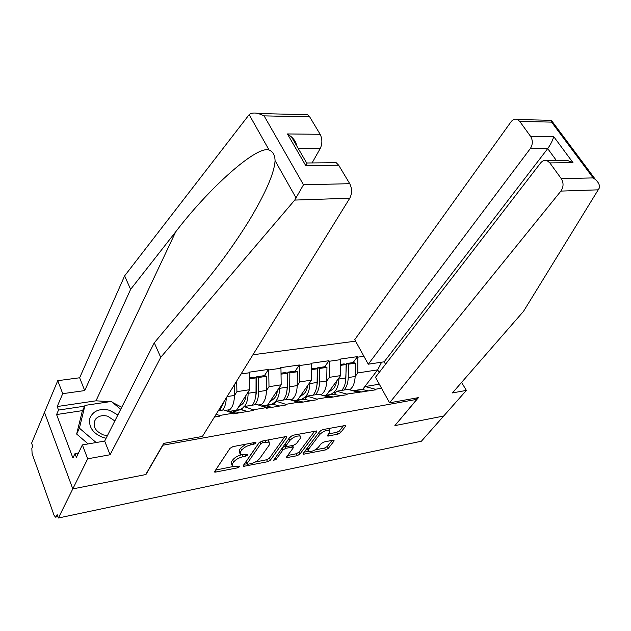 <?xml version="1.0" encoding="UTF-8"?>
<svg xmlns="http://www.w3.org/2000/svg" width="631" height="631" viewBox="0 0 631 631"><rect width="100%" height="100%" fill="white"/><g stroke="black" fill="none" stroke-linecap="round" stroke-linejoin="round"><path stroke-width="0.95" d="M255.934 443.057L255.878 442.441L255.129 442.418L232.981 446.614L229.992 448.341L214.737 471.412L214.824 472.209L237.698 467.816L239.701 466.664L239.654 466.112L232.531 466.554L232.295 463.982L233.573 462.097C235.631 459.565 238.723 457.783 242.864 456.757L245.664 456.197L247.699 455.03L247.652 454.446L240.545 454.856L240.293 452.159L241.602 450.218C243.716 447.616 246.863 445.809 251.043 444.784L253.867 444.248L255.934 443.057M337.782 434.238L340.559 432.653L345.457 426.359L345.48 425.475L322.772 429.593L319.933 431.218L303.164 453.46L303.164 454.265L325.588 449.911L328.309 448.357L334.02 441.03L334.036 440.193L333.16 440.178L323.979 441.992L321.218 443.577L318.403 447.245C315.114 450.408 311.832 451.788 308.567 451.402L308.559 449.225L319.625 434.601C322.938 431.375 326.259 429.956 329.579 430.35L329.563 432.685L327.678 435.145L327.67 436.005L337.782 434.238L336.788 432.322L339.565 430.736L343.501 425.665M304.3 114.597L307.597 114.676L309.687 116.861L264.097 115.867L258.458 113.541C254.254 112.594 251.154 112.957 249.158 114.637L124.63 275.865L79.648 377.772L57.752 380.682L44.485 412.398L72.794 488.891L145.958 474.52L162.877 445.218L416.854 399.344L394.864 425.617L443.688 416.026L421.413 441.203L58.383 518.004L57.169 514.612L56.167 516.655L57.784 516.316M56.167 516.655L55.441 517.152L54.029 515.196L32.11 453.65L31.834 448.475L32.741 446.322L31.613 443.159L44.485 412.398L72.794 488.891L58.383 518.004M286.64 437.559L286.592 436.676L285.591 436.644L261.928 441.124L258.986 442.82L243.219 465.631L243.274 466.427L267.583 461.726L270.399 460.117L286.64 437.559L286.166 436.589M292.965 435.24L316.62 430.965L316.628 431.849L299.914 454.123L297.146 455.708L286.695 457.617L286.671 456.812L293.257 447.868L293.234 447.032L285.827 448.278L282.988 449.903L276.204 459.25L273.538 460.354L290.071 436.904L292.965 435.24M416.121 398.051L416.854 399.344M355.568 341.15L252.928 354.772M353.139 362.565L357.501 356.618L340.267 359.094L340.622 375.603L326.29 395.227M357.501 356.618L357.793 357.162L363.913 356.286M381.534 388.231L375.39 389.264L375.697 389.824L346.734 394.091L347.034 394.667L329.011 397.704L328.712 397.12L316.896 399.107L317.204 399.699L298.424 402.862L298.124 402.27L285.819 404.337L286.119 404.944L266.542 408.249L266.243 407.634L253.402 409.795L253.701 410.41L233.273 413.857L232.981 413.234L219.58 415.49L219.872 416.121L214.414 417.044M241.05 373.978L249.3 372.787L249.616 389.706L236.515 410.197M264.436 375.626L268.451 369.411L249.016 372.203L249.3 372.787M268.451 369.411L268.735 369.987L280.961 368.228L281.181 384.815L267.631 405.007M295.182 371.099L299.331 364.978L280.677 367.652L280.961 368.228M299.331 364.978L299.622 365.546L311.359 363.85L311.501 380.114L297.532 400.022M324.728 366.745L328.988 360.719L311.067 363.29L311.359 363.85M328.988 360.719L329.279 361.271L340.566 359.646M334.383 394.391L336.702 391.244L347.981 389.382L358.077 392.182M340.622 375.603L329.374 377.346L326.732 381.014M336.702 391.244L346.734 394.091M329.279 361.271L329.374 377.346M304.781 399.344L307.045 396.142L318.781 394.209L328.712 397.12M311.501 380.114L299.788 381.929L297.193 385.691M307.045 396.142L316.896 399.107M299.622 365.546L299.788 381.929M273.957 404.503L276.165 401.245L288.391 399.226L298.124 402.27M281.181 384.815L268.995 386.7L266.448 390.565M276.165 401.245L285.819 404.337M268.735 369.987L268.995 386.7M241.839 409.882L243.976 406.561L256.722 404.455L266.243 407.634M249.616 389.706L236.909 391.67L234.416 395.653M243.976 406.561L253.402 409.795M236.688 381.029L236.909 391.67M218.271 410.813L223.705 409.913L232.981 413.234M216.157 414.228L219.58 415.49M379.136 372.542L377.654 369.869L357.809 372.937L355.143 376.518M362.549 389.564L377.654 369.869L381.613 362.202M362.833 389.627L365.207 386.535L379.318 384.208M365.207 386.535L375.39 389.264M357.793 357.162L357.809 372.937M256.028 388.649L256.714 387.584M287.215 382.875L287.752 382.078M317.188 377.441L317.582 376.881M245.782 444.192L240.648 448.144L241.602 450.218M239.788 453.216L239.338 450.084L240.648 448.144M240.813 454.967C237.067 456.15 234.346 457.838 232.634 460.046L233.573 462.097M231.814 464.984L231.364 461.931L232.634 460.046M215.636 470.063L232.665 466.617M255.153 462.066L266.645 459.747L269.453 458.13L284.747 436.802M244.142 464.298L246.768 463.761M262.898 442.528L260.848 443.703L246.958 463.706L246.997 464.266L247.754 464.29L250.641 463.706C254.656 462.689 257.693 460.945 259.759 458.469L269.366 444.863L269.177 442.086L262.898 442.528L262.204 441.077M246.847 463.935L246.027 461.687L259.349 442.41M268.869 441.96L268.025 439.973M314.703 431.123L298.96 452.182L299.914 454.123M287.641 455.495L296.199 453.768L298.96 452.182M285.875 446.093L282.388 447.529M300.253 438.387L300.175 436.053C296.68 435.619 293.257 437.062 289.913 440.375L286.08 445.652L286.111 446.503L287.097 446.527L293.541 445.265L296.381 443.64L300.253 438.387M299.804 435.311L300.175 436.053M293.021 435.232L289.471 437.733M284.92 444.019L285.882 446.038M328.641 433.891L336.788 432.322M329.169 429.561L328.704 428.465M322.496 429.656L319.704 431.525M307.076 448.27L308.015 450.305M314.94 449.974L324.634 448.01L327.347 446.464L332.056 440.399M304.15 452.159L308.378 451.299M227.704 411.349L229.755 409.685C232.752 407.027 234.306 402.278 234.416 395.44L234.401 384.729M223.035 403.106L219.911 410.544M227.736 411.357L229.581 411.357L236.499 413.313M236.42 410.473L240.474 409.535L247.462 411.467M228.895 411.467L232.342 410.891L239.283 412.848M226.284 397.845C226.072 403.319 224.857 407.397 222.648 410.087M223.713 402.01L222.569 405.134M238.415 407.216L242.328 404.085C244.323 402.397 245.562 399.462 246.043 395.282M240.679 409.574L243.463 407.358M260.082 405.575L261.581 404.416C264.665 401.781 266.29 397.12 266.448 390.408L266.511 376.313L264.539 375.611L256.746 376.762L258.71 377.464L266.511 376.313M244.355 406.506C246.784 403.611 248.046 399.202 248.125 393.287L256.02 392.048C255.926 397.932 254.648 402.326 252.195 405.205M256.02 392.048L256.06 377.859L249.411 378.845M248.125 393.287L248.133 392.025M249.395 377.843L254.096 377.149L256.06 377.859M260.934 405.859L269.232 407.792M268.42 405.134L272.584 404.179L279.746 406.017M261.368 406.009L264.783 405.481L271.898 407.342M258.71 377.464L258.663 391.63C258.568 397.514 257.29 401.892 254.829 404.771M255.192 399.068L256.707 390.889L256.746 376.762M269.626 402.034L273.594 398.973C275.644 397.309 276.93 394.446 277.451 390.368M271.993 404.282L274.659 402.247C277.782 399.628 279.438 394.998 279.604 388.341L279.612 387.15M291.151 400.086L292.137 399.352C295.316 396.749 297.004 392.159 297.193 385.58L297.343 371.754L295.324 371.075L287.839 372.18L289.85 372.858L297.343 371.754M279.604 388.341L287.184 387.15C287.05 392.924 285.725 397.238 283.193 400.086M287.184 387.15L287.302 373.236L281.04 374.159M281.032 373.181L285.299 372.558L287.302 373.236M293.036 400.677L300.624 402.491M299.133 400.007L303.401 399.044L310.712 400.795M292.879 400.63L295.915 400.291L303.188 402.065M289.85 372.858L289.724 386.756C289.59 392.521 288.257 396.82 285.717 399.668M286.521 393.113L287.72 386.038L287.839 372.18M299.622 397.049L303.637 394.067C305.727 392.427 307.052 389.619 307.62 385.644M301.973 399.281L304.702 397.27C307.912 394.675 309.624 390.124 309.837 383.593L309.853 382.465M320.99 394.856L321.502 394.485C324.76 391.906 326.503 387.395 326.74 380.935L326.953 367.368L324.902 366.721L317.709 367.778L319.751 368.433L326.953 367.368M309.837 383.593L317.109 382.449C316.951 388.112 315.571 392.356 312.976 395.164M317.109 382.449L317.306 368.796L311.406 369.671M311.399 368.709L315.263 368.141L317.306 368.796M325.509 396.181L330.762 397.412M328.641 395.085L333.002 394.107L340.448 395.779M323.19 395.503L325.809 395.306L333.215 396.994M319.751 368.433L319.554 382.063C319.389 387.726 318.008 391.954 315.397 394.761M316.636 387.245L317.519 381.376L317.709 367.778M328.459 392.261L332.513 389.343C334.651 387.734 336.015 384.981 336.615 381.1M330.794 394.478L333.586 392.482C336.875 389.919 338.642 385.438 338.886 379.026L338.91 377.953M349.677 389.855L349.755 389.8C353.076 387.26 354.874 382.812 355.143 376.478L355.427 363.156L353.336 362.533L346.419 363.551L348.501 364.182L355.427 363.156M338.886 379.026L345.883 377.93C345.693 383.49 344.266 387.663 341.608 390.439M345.883 377.93L346.151 364.529L340.59 365.357M340.582 364.41L344.076 363.898L346.151 364.529M357.864 392.119L359.709 392.521M357.012 390.344L361.453 389.366L369.017 390.952M352.374 390.597L354.535 390.518L362.068 392.127M348.501 364.182L348.233 377.559C348.036 383.112 346.608 387.276 343.942 390.053M345.599 381.408L346.419 363.551M303.156 454.265L302.959 453.855M117.871 414.938L109.494 410.245C99.319 408.099 92.702 410.97 89.641 418.858C88.75 427.487 93.325 433.742 103.374 437.63L106.111 438.229M114.842 420.94L107.688 416.215C102.585 414.93 98.562 415.884 95.628 419.087C92.181 425.815 94.8 431.107 103.492 434.956L107.475 435.524M88.127 443.916L76.659 434.057L82.235 411.341L84.98 405.402L111.458 401.45L120.702 409.33M96.141 442.536L79.411 428.165L84.98 405.402M76.659 434.057L79.411 428.165M294.748 200.074L303.495 184.788L349.74 183.692C352.153 188.614 352.161 193.457 349.771 198.221L294.748 200.074L160.724 357.351L110.086 454.754L87.693 458.8L72.794 488.891L145.722 474.567L163.721 443.38L202.425 436.431L349.771 198.221M82.582 410.6L56.585 414.551L72.92 458.003L74.994 453.642L76.398 457.341L82.369 444.91L104.675 441.069L154.279 342.814L201.841 285.977C218.815 265.84 234.732 243.787 249.608 219.825C265.951 192.36 274.438 172.634 275.069 160.653C274.911 155.084 272.907 151.543 269.074 150.012C256.494 145.256 208.333 188.843 175.686 231.845L130.609 289.377L84.712 390.581L62.729 393.673L57.2 406.538L95.983 400.811L109.833 401.695M154.279 342.814L160.724 357.351M82.369 444.91L87.693 458.8M104.675 441.069L110.086 454.754M309.687 116.861L320.13 134.285C322.409 138.962 322.449 143.702 320.232 148.498L298.242 148.49M312.069 162.94L320.232 148.498M56.585 414.551L58.533 410.063L57.2 406.538M57.752 380.682L62.729 393.673M79.648 377.772L84.712 390.581M124.63 275.865L130.609 289.377M332.529 162.751L336.213 162.711L338.666 165.212L349.74 183.692M112.846 402.633L121.759 407.24M74.994 453.642L78.465 453.026M84.633 406.159L58.533 410.063M296.499 145.485C296.231 142.63 294.574 139.774 291.53 136.935L287.42 133.953L320.13 134.285M338.666 165.212L305.743 165.574L307.179 162.979L336.213 162.711M389.579 402.815L560.904 191.09C563.625 187.005 563.751 182.864 561.282 178.668L549.846 162.908L547.258 160.771C544.782 159.872 542.573 160.589 540.633 162.94L375.484 377.267L389.579 402.815L418.44 397.633L394.982 425.483M561.282 178.668L593.148 177.91L595.53 179.598C598.787 182.611 600.002 185.49 599.182 188.243L523.517 311.335L452.435 392.916L466.356 390.408L461.592 382.41M466.356 390.408L443.688 416.026L395.038 425.586M530.616 136.414L519.739 121.42L517.515 119.527C515.093 118.589 512.932 119.354 511.015 121.822L354.74 339.659L368.275 364.197L530.308 148.608C532.864 144.491 532.966 140.421 530.616 136.414L553.742 136.643C552.622 140.555 550.611 144.546 547.7 148.616L384.184 361.815L385.533 364.229M384.184 361.815L368.275 364.197M561.298 160.645L567.782 160.582L572.98 162.656L549.846 162.908M550.508 120.292L551.723 120.324L551.589 122.114L519.739 121.42M250.357 443.325L251.043 444.784M239.338 450.084L240.293 452.159M245.009 454.793L245.664 456.197M242.13 455.172L242.864 456.757M231.364 461.931L232.295 463.982M237.075 466.459L237.698 467.816M215.274 470.616L215.991 472.24M253.181 442.788L253.867 444.248M269.453 458.13L270.399 460.117M266.645 459.747L267.583 461.726M243.676 464.968L244.363 466.459M259.996 441.921L260.848 443.703M246.027 461.687L246.958 463.706M265.138 440.517L265.832 441.968M316.139 430.886L316.628 431.849M296.199 453.768L297.146 455.708M287.034 456.323L287.673 457.633M291.593 445.644L292.263 447.008M284.865 446.291L285.827 448.278M282.057 447.978L282.988 449.903M275.29 457.333L276.204 459.25M288.959 438.442L289.913 440.375M285.133 443.727L286.08 445.652M327.939 434.806L328.57 436.029M318.726 432.819L319.625 434.601M307.683 447.466L308.559 449.225M333.554 440.13L334.02 441.03M327.347 446.464L328.309 448.357M324.634 448.01L325.588 449.911M303.487 453.034L304.103 454.288M344.96 425.404L345.457 426.359M339.565 430.736L340.559 432.653M225.188 410.442L229.755 409.685M228.816 411.743L230.244 411.507M233.005 411.041L241.145 409.685M227.057 396.599L234.416 395.44M258.245 404.968L261.581 404.416M261.975 406.206L262.811 406.072M265.47 405.623L273.27 404.321M258.663 391.63L266.448 390.408M274.659 402.247L275.589 402.089M289.945 399.715L292.137 399.352M296.609 400.425L304.103 399.178M289.724 386.756L297.193 385.58M304.702 397.27L306.453 396.978M320.367 394.675L321.502 394.485M326.519 395.44L333.712 394.233M319.554 382.063L326.74 380.935M333.586 392.482L336.094 392.064M355.261 390.636L362.178 389.485M348.233 377.559L355.143 376.478M296.136 198.071L275.069 160.653M269.074 150.012L249.158 114.637M264.097 115.867L303.495 184.788M305.743 165.574L287.42 133.953M95.983 400.811L175.686 231.845M593.148 177.91L551.589 122.114M553.742 136.643L572.98 162.656M598.448 189.828L560.904 191.09M556.526 160.692L547.7 148.616L530.308 148.608M55.843 517.065L57.894 516.639M214.603 471.704L214.824 472.209M243.061 465.954L243.274 466.427M268.199 440.044L269.177 442.086M286.482 457.183L286.695 457.617M292.476 445.478L293.234 447.032M327.457 435.587L327.67 436.005M328.617 428.481L329.579 430.35M228.319 411.562L229.581 411.357M232.342 410.891L240.474 409.535M261.455 406.041L262.133 405.922M264.783 405.481L272.584 404.179M295.915 400.291L303.401 399.044M325.809 395.306L333.002 394.107M354.535 390.518L361.453 389.366M94.106 422.249L95.628 419.087M306.926 163.437L291.53 136.935M258.458 113.541L307.597 114.676M547.258 160.771L567.782 160.582M517.515 119.527L551.723 120.324M595.53 179.598L551.778 120.907"/></g></svg>

